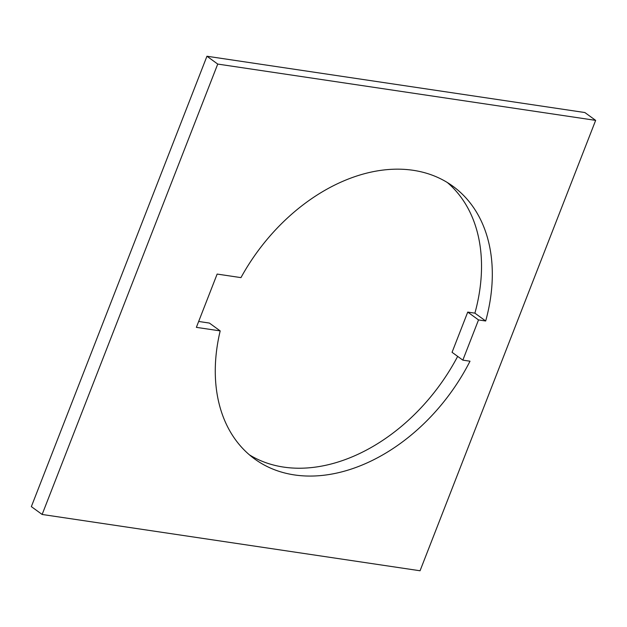 <?xml version="1.0" encoding="UTF-8"?>
<svg xmlns="http://www.w3.org/2000/svg" width="627" height="627" viewBox="0 0 627 627"><rect width="100%" height="100%" fill="white"/><g stroke="black" fill="none" stroke-linecap="round" stroke-linejoin="round"><path stroke-width="0.94" d="M220.187 330.899L196.369 327.357L217.146 274.07L240.964 277.62A168.592 119.624 -54 0 1 452.906 186.235A168.592 119.624 -54 0 1 485.682 320.993L478.519 319.927L462.836 360.141L470.007 361.207A168.592 119.624 -54 0 1 294.408 474.929A168.592 119.624 -54 0 1 254.68 458.995A168.592 119.624 -54 0 1 220.187 330.899L209.402 323.07L198.665 321.463M457.663 356.379A168.592 119.624 -54 0 1 283.623 467.091A168.592 119.624 -54 0 1 249.444 454.865M42.134 514.461L31.35 506.624L206.949 56.234L217.734 64.072L42.134 514.461L420.051 570.766L595.65 120.376L217.734 64.072M595.65 120.376L584.866 112.539L206.949 56.234M462.836 360.141L452.059 352.303L467.734 312.089L474.898 313.155A168.592 119.624 -54 0 0 447.357 182.528M478.519 319.927L467.734 312.089M485.682 320.993L474.898 313.155"/></g></svg>
